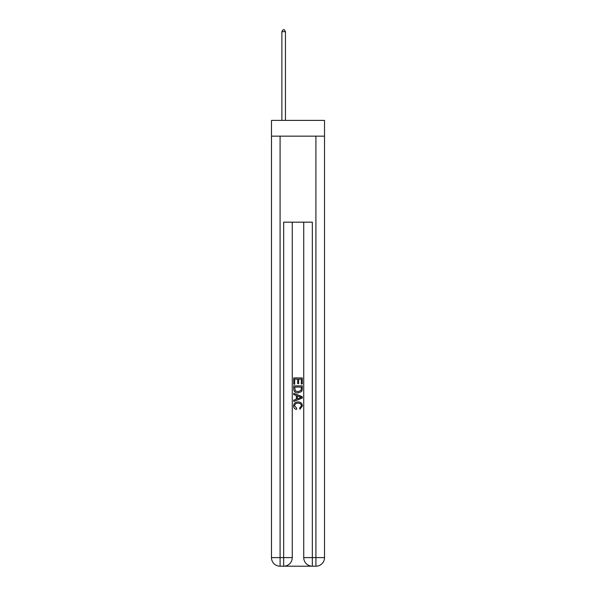<?xml version="1.0" encoding="UTF-8"?>
<svg xmlns="http://www.w3.org/2000/svg" width="596" height="596" viewBox="0 0 596 596"><rect width="100%" height="100%" fill="white"/><g stroke="black" fill="none" stroke-linecap="round" stroke-linejoin="round"><path stroke-width="0.89" d="M324.522 136.164L324.522 120.392L271.478 120.392L271.478 136.164L324.522 136.164L324.522 557.603L315.917 557.603L315.917 136.164M284.307 566.2L311.693 566.2M312.334 566.2L312.334 557.603L303.736 557.603A8.597 8.597 0 0 0 312.334 566.2L315.917 566.2L315.917 557.603L312.334 557.603L312.334 222.166L283.666 222.166L283.666 557.603L271.478 557.603L271.478 136.164M292.264 222.166L292.264 557.603A8.597 8.597 0 0 1 283.666 566.2L280.083 566.2A8.597 8.597 0 0 1 271.478 557.603M303.736 557.603L303.736 222.166M315.917 566.2A8.597 8.597 0 0 0 324.522 557.603M293.701 384.204L293.701 377.924L302.299 377.924L302.299 383.988L301.308 383.988L301.308 379.13L298.663 379.13L298.663 383.653L297.672 383.653L297.672 379.13L294.692 379.13L294.692 384.204L293.701 384.204M293.701 388.942L293.701 385.858L302.299 385.858L302.179 390.32L301.561 391.572L298.045 392.92C295.296 392.928 293.85 391.602 293.701 388.942M294.692 387.072L295.303 390.879L298.067 391.706L301.129 390.238L301.308 387.072L294.692 387.072M293.701 394.574L293.701 393.285L302.299 396.698L302.299 398.068L293.701 401.481L293.701 400.192L296.346 399.216L296.346 395.55L293.701 394.574M299.721 396.794L297.337 395.915L297.337 398.851L301.308 397.383L299.721 396.794M294.58 405.831L296.733 408.245L296.45 409.459C294.633 408.983 293.679 407.813 293.59 405.943C293.821 403.306 295.311 401.972 298.067 401.957C300.704 402.017 302.157 403.336 302.41 405.921L299.907 409.236L299.654 408.022L301.42 405.861C301.166 404.006 300.049 403.105 298.067 403.172C296.056 403.067 294.893 403.954 294.58 405.831M285.454 120.392L285.454 31.663L281.871 31.663L281.871 120.392M281.871 31.663L282.951 29.8L284.381 29.8L285.454 31.663M280.083 136.164L280.083 566.2M292.264 557.603L283.666 557.603L283.666 566.2"/></g></svg>
